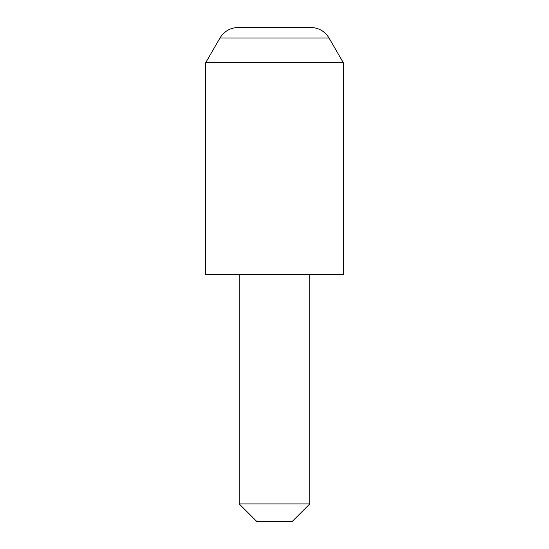 <?xml version="1.0" encoding="UTF-8"?>
<svg xmlns="http://www.w3.org/2000/svg" width="549" height="549" viewBox="0 0 549 549"><rect width="100%" height="100%" fill="white"/><g stroke="black" fill="none" stroke-linecap="round" stroke-linejoin="round"><path stroke-width="0.82" d="M219.943 38.039C224.17 31.245 230.285 27.711 238.28 27.45L310.72 27.45C318.715 27.711 324.83 31.245 329.057 38.039L219.943 38.039L205.676 62.744L205.676 274.5L343.324 274.5L343.324 62.744L205.676 62.744M292.143 521.55L256.857 521.55L239.206 503.907L309.794 503.907L292.143 521.55M309.794 274.5L309.794 503.907M329.057 38.039L343.324 62.744M239.206 274.5L239.206 503.907"/></g></svg>
